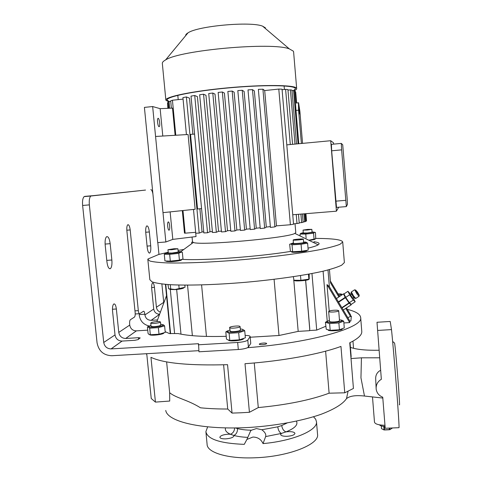 <?xml version="1.0" encoding="UTF-8"?>
<svg xmlns="http://www.w3.org/2000/svg" width="482" height="482" viewBox="0 0 482 482"><rect width="100%" height="100%" fill="white"/><g stroke="black" fill="none" stroke-linecap="round" stroke-linejoin="round"><path stroke-width="0.72" d="M379.491 424.847C380.135 425.781 381.985 426.323 385.052 426.468M383.624 429.842L390.233 429.564M392.155 428.215L389.836 429.661L389.715 428.082M389.269 428.1L389.402 429.757L389.836 429.661M389.402 429.757L384.491 429.968L384.214 426.425M383.768 426.389L384.046 429.902L384.491 429.968M384.046 429.902L381.515 428.667L381.298 425.943L381.515 428.667M355.517 298.406L354.674 298.244L352.824 296.159L351.089 293.05M351.384 291.947L353.469 295.852L355.782 298.454L358.963 296.346M357.493 292.14L355.662 290.05L357.427 293.104L359.259 295.201L357.493 292.14M359.253 295.243L359.054 296.279L356.758 293.665L354.806 289.887M357.469 292.502L357.909 293.267L357.469 292.502M353.764 297.43L352.691 298.147L350.498 294.894M350.016 303.244C349.781 303.455 348.848 302.413 347.221 300.117L344.744 295.412M353.167 297.834L355.204 301.768L351.282 304.365L349.354 302.66L345.702 297.4L344.021 293.912L347.938 291.303L350.926 294.604M355.204 301.768L353.3 300.045L349.354 302.66M353.3 300.045L349.643 294.779L345.702 297.4M349.643 294.779L347.938 291.303M343.491 309.95L343.509 310.444M350.661 303.817L351.137 304.883L343.256 310.016M342.033 307.974L349.227 303.202L348.998 302.919L341.846 307.661M338.599 302.22L345.383 297.707L345.166 297.346L338.382 301.859M336.442 298.605L343.521 293.827L336.412 298.563M344.335 294.562L343.521 293.827M343.509 293.893L345.166 297.346M345.383 297.707L348.998 302.919M349.227 303.202L351.137 304.883M165.754 410.441C167.32 421.81 202.934 430.221 249.911 427.413C276.12 425.696 302.461 420.786 321.042 414.309C334.375 409.224 342.865 403.994 346.51 398.626C349.715 395.939 355.704 395.077 364.476 396.035L382.756 398.054M382.738 397.192L385.208 428.275L399.006 427.685C399.62 426.462 394.101 354.366 391.492 329.604L390.209 321.464L377.002 322.271L381.346 379.292C377.665 381.509 375.93 384.732 376.153 388.956C376.731 392.92 378.924 395.668 382.738 397.192M394.095 358.09L393.764 354.174M394.366 342.901L394.601 343.16C395.77 349.305 400.638 411.893 399.349 404.296M397.656 403.452L397.517 401.53M377.581 330.441L391.492 329.604M379.123 350.245C366.272 350.474 356.843 349.558 350.83 347.504L350.444 347.655M351.023 358.554L361.428 357.819L379.623 357.801M350.98 358.084L351.125 356.084M375.683 378.894C375.544 375.074 377.135 372.231 380.449 370.363M223.612 364.808L227.727 409.019C217.822 409.043 208.736 408.634 200.482 407.796C187.679 399.741 176.243 398.18 169.658 392.722L169.718 401.054L155.433 402.102L151.24 398.518L146.829 354.559L146.1 353.734M166.621 361.904L169.658 392.722M249.423 412.291L245.001 363.711C282.5 361.072 320.247 354.077 340.961 346.419L344.744 392.806L329.11 393.198C310.553 400.048 286.941 404.844 258.28 407.573L249.423 412.291L240.675 412.791L232.047 413.098L227.727 409.019M344.744 392.806L353.433 388.45L349.745 342.786C357.921 338.792 361.94 335.068 361.789 331.616L361.759 331.188M352.963 341.136L353.529 348.179M347.293 309.36C355.897 311.462 360.361 314.246 360.687 317.692C363.428 327.495 311.221 342.816 247.525 347.697C245.465 348.619 242.392 349.221 238.313 349.51L198.976 351.788L198.53 343.702L111.059 348.908C106.992 348.709 104.552 346.564 103.726 342.473L89.357 204.88L82.627 205.465L97.069 342.877C98.732 351.095 103.648 355.379 111.818 355.728L198.867 350.667M254.261 362.964L258.28 407.573M329.11 393.198L325.621 351.173M263.431 343.057C260.937 343.262 259.539 343.642 259.256 344.178C259.424 344.582 260.509 344.744 262.497 344.66C265.004 344.449 266.395 344.076 266.679 343.533C266.498 343.13 265.419 342.973 263.431 343.057M232.047 413.098L227.558 364.675C189.221 365.748 163.687 363.301 150.956 357.337L155.433 402.102M235.391 427.95L237.53 428.582C237.578 431.914 236.355 434.204 233.86 435.445L230.396 434.246L228.107 434.204C223.166 434.619 220.413 435.644 219.846 437.264C220.172 438.397 222.124 438.927 225.703 438.867C230.673 438.445 233.433 437.421 233.981 435.806L233.86 435.445C237.554 436.469 242.048 437.108 247.344 437.355M237.53 428.582C241.289 429.576 245.922 430.113 251.441 430.197L256.436 428.564L261.834 429.745L277.765 426.835L281.723 425.54C282.235 428.847 283.663 430.962 286.013 431.878L281.349 433.439L280.632 434.535C281.018 435.77 283.175 436.361 287.097 436.306C291.857 435.921 294.478 434.957 294.942 433.408C294.532 432.167 292.375 431.577 288.465 431.637L286.013 431.878C294.803 428.323 298.274 424.756 296.424 421.172M277.765 426.835C278.235 430.167 279.427 432.372 281.349 433.439L265.642 436.59L263.033 443.597C261.087 439.289 257.701 437.108 252.875 437.053L246.898 439.445L244.266 444.362C220.147 443.404 207.356 439.168 205.892 431.655L207.622 426.925M251.441 430.197L250.67 430.818L246.898 439.445M313.517 416.785L315.662 419.177L316.487 421.786C317.807 430.269 293.255 440.934 263.033 443.597M317.53 434.162L317.56 434.505C319.385 444.446 288.14 456.791 254.761 457.786C227.703 458.942 207.043 452.55 207.103 444.362L205.922 431.974M265.642 436.59C266.275 434.451 265.01 432.167 261.834 429.745M372.514 397.186L374.478 422.099C375.062 424.058 378.557 425.124 384.961 425.293M234.595 427.962C234.457 431.113 233.059 433.21 230.396 434.246C226.432 432.462 224.805 430.354 225.516 427.926M343.877 322.952L349.703 322.591L349.86 321.078L350.878 321.018L351.36 316.09L350.372 316.15L350.522 314.758L346.468 307.974M309.565 330.532L309.769 328.875L309.565 330.532L316.71 330.098L325.73 326.296M250.2 337.225L279 335.496L298.183 331.381L309.504 330.694M328.218 330.272C330.447 331.315 340.19 330.628 342.22 329.278M250.742 343.286L250.134 336.49C249.947 335.809 248.29 335.448 245.145 335.412M238.313 349.51L237.668 342.467C243.109 342.033 246.477 341.226 247.784 340.057L248.417 347.034L250.664 343.6M248.417 347.034L247.525 347.697M329.622 323.543L338.876 322.97L343.732 321.181L344.281 327.917L339.43 329.766L330.182 330.327L326.272 329.266L325.398 322.313L329.622 323.543L330.182 330.327M346.666 308.299L346.63 307.871M338.075 293.918C340.388 293.833 341.636 293.966 341.828 294.315L338.828 295.177M329.393 320.343L326.953 321.554C326.676 323.326 342.166 322.277 342.039 320.53L339.424 319.62M343.732 321.181L341.545 320.03M327.35 321.06L325.398 322.313M338.707 310.769L339.509 320.657C339.195 321.259 337.454 321.687 334.297 321.946C331.363 322.078 329.76 321.88 329.477 321.361L328.664 311.505C328.989 310.92 330.73 310.504 333.875 310.251C336.804 310.107 338.412 310.281 338.707 310.769C338.388 311.336 336.647 311.746 333.484 312.011C330.55 312.149 328.941 311.974 328.664 311.486M338.876 322.97L339.43 329.766M344.341 262.136L344.323 262.642L341.648 265.196C337.762 267.076 331.628 269.064 323.241 271.155C304.751 275.373 276.029 279.548 245.76 282.277C215.508 284.85 187.239 285.669 169.387 284.645C161.337 283.994 155.547 283.061 152.011 281.831L149.848 279.711L147.854 259.593M315.945 238.409C333.08 238.494 342.009 239.699 342.72 242.036L339.961 244.32C336.038 245.868 329.869 247.549 321.44 249.351C302.859 253.014 274.047 256.852 243.711 259.575C213.393 262.184 185.1 263.377 167.266 262.919C159.229 262.57 153.457 261.943 149.95 261.051L147.835 259.43L147.95 259.003L158.735 254.46L168.212 252.285M178.069 250.423L183.805 249.459M306.799 250.821L306.654 250.899C305.022 251.821 291.917 252.803 291.652 252.026M181.503 260.051C180.226 260.714 176.737 261.25 171.044 261.672L166.573 261.479M310.866 240.205L314.903 239.379M314.101 241.747C317.909 242.277 319.542 243.055 318.994 244.073L318.162 244.82C316.614 245.808 313.24 246.917 308.034 248.14M290.58 251.429C257.966 256.761 203.043 260.726 182.6 259.364M307.944 250.182L301.666 251.224L292.616 251.749L290.399 251.249L289.658 244.229L290.73 243.928L292.026 244.814L292.616 251.749M301.093 233.198L300.015 234.107L305.775 234.047L313.559 233.228L314.523 232.336L315.451 232.487L315.74 238.723L308.793 240.229M295.773 232.541L294.857 233.396C288.254 237.945 199.644 245.85 193.372 242.452L192.511 241.831L192.053 237.036M195.644 232.324L196.041 236.554L172.797 239.385L170.134 211.893M170.315 261.13L164.934 260.967L164.278 254.231L169.652 254.333L170.315 261.13L179.425 260.141L178.768 253.363L181.057 252.164L182.341 252.309L182.985 259.015L179.425 260.141M165.772 253.243L164.278 254.231M168.236 252.55C166.182 252.911 165.422 253.189 165.959 253.369L170.236 253.393C175.273 253.026 178.702 252.55 180.533 251.966C181.081 251.67 180.298 251.538 178.177 251.58M169.652 254.333L178.768 253.363M182.341 252.309L180.72 251.827M178.226 252.032L172.08 253.038L168.278 253.002L167.959 249.724M174.098 248.736L167.959 249.712L171.761 249.73L177.906 248.754L174.098 248.736M186.426 134.605L182.925 97.611L186.371 96.936L189.492 98.159L192.878 134.219M194.722 95.508L207.543 232.764L203.85 232.933L191.017 96.111L194.722 95.508L197.415 96.635L210.007 231.746L212.387 231.637M203.561 94.213L216.346 232.276L212.466 232.505L199.662 94.761L203.561 94.213L205.977 95.297L218.539 231.318L221.407 231.143M212.791 93.044L225.504 231.655L221.479 231.938L208.73 93.538L212.791 93.044L215.008 94.111L227.51 230.739L230.745 230.498M222.347 91.99L234.963 230.932L230.812 231.258L218.153 92.436L222.347 91.99L224.413 93.074L236.825 230.022L240.349 229.727M246.423 229.179L234.132 92.183L232.167 91.068L244.663 230.089L246.423 229.179L250.17 228.823M256.255 228.209L244.121 91.453L242.223 90.279L254.574 229.143L256.255 228.209L260.184 227.787M266.311 227.088L254.357 90.923L252.484 89.646L264.66 228.082L266.311 227.088L270.348 226.594M292.743 214.761L336.418 211.188L330.706 140.72L286.79 144.871M333.61 144.13L333.508 142.823L330.706 140.72M336.418 211.188L338.707 207.224M302.563 143.383L299.882 111.282L298.569 102.726L296.52 103.028M294.55 91.333L295.321 91.249L296.31 103.04M295.321 91.249L296.617 103.015M298.063 143.805L293.58 90.489L294.502 90.803L295.996 110.444L298.587 110.185L301.377 143.491M292.026 90.652L293.58 90.489M294.99 144.1L290.417 89.857L291.978 90.116L296.514 143.955M287.971 90.11L290.417 89.857M290.297 144.54L285.615 89.369L287.923 89.562L292.562 144.329M282.097 89.736L285.615 89.369M295.707 92.134L296.653 103.015M298.792 143.738L295.996 110.444M175.785 135.243L172.435 100.226L170.688 100.84L171.393 108.167M175.117 135.285L172.514 108.119L160.138 108.667L152.649 106.54L144.407 107.396L157.698 242.621L165.856 241.976L152.649 106.54M183.07 99.111L172.435 100.226M162.789 136.026L160.138 108.667M159.036 126.676L159.295 126.591C160.349 125.82 159.391 118.379 158.223 118.313L157.957 118.397C156.897 119.168 157.879 126.676 159.036 126.676M169.086 230.161L169.212 230.083C170.345 229.251 169.459 221.425 168.29 221.955L168.146 222.039C167.007 222.865 167.917 230.764 169.086 230.161M172.797 239.385L165.856 241.976M182.317 210.61L184.473 233.131L185.142 233.168L182.979 210.544M305.943 213.683L306.486 220.636M305.461 221.256L306.516 220.937L305.907 213.683M303.088 221.997L305.492 221.563L304.835 213.773M299.208 222.871L303.112 222.31L302.413 213.972M293.52 223.901L299.232 223.196L298.478 214.291M290.387 224.745L293.55 224.232L282.048 89.176L278.789 89.074L290.387 224.745L276.451 225.859L274.891 226.877L262.919 89.2L258.358 89.369L270.42 227.42L274.891 226.877M252.484 89.646L247.995 89.899L260.25 228.558L264.66 228.082M242.223 90.279L237.825 90.604L250.236 229.571L254.574 229.143M232.167 91.068L227.865 91.453L240.416 230.468L244.663 230.089M234.963 230.932L236.825 230.022M225.504 231.655L227.51 230.739M216.346 232.276L218.539 231.318M207.543 232.764L210.007 231.746M203.759 231.944L202.06 231.975L199.205 233.107L195.746 233.204L193.499 209.435M195.668 232.324L185.142 233.168M199.879 208.76L202.06 231.975M170.742 101.395L169.043 101.569L169.682 108.245M293.683 90.52L295.484 88.658L295.255 88.218C293.068 85.067 262.455 84.736 227.703 87.989C192.933 91.206 165.862 96.9 167.061 100.117L169.278 101.545M294.261 90.706C295.966 89.923 296.767 89.2 296.671 88.531L296.442 88.092C294.279 84.88 263.118 84.531 227.679 87.845C192.222 91.128 164.639 96.924 165.868 100.202L168.628 101.798M293.604 51.984L293.345 51.158L289.308 48.875C272.222 41.898 180.099 50.116 165.615 59.913C163.253 61.208 162.163 62.407 162.338 63.51L165.856 100.075M265.455 27.872L262.648 26.191C251.116 21.172 197.819 25.926 188.004 32.854C186.329 33.854 185.546 34.8 185.654 35.686M305.6 213.713L306.227 221.196M304.63 221.877L303.955 213.845M301.624 222.678L300.901 214.092M297.008 223.624L296.231 214.478M276.451 225.859L264.702 90.55L278.789 89.074M264.702 90.55L262.919 89.2M194.583 134.11L190.517 134.358L197.542 209.007L201.566 208.579M186.371 96.936L199.205 233.107M168.073 108.317L167.537 102.69L167.863 108.323M168.236 102.618L167.537 102.69M169.043 101.569L168.182 102.082L168.778 108.287M163 212.646L195.138 209.26L188.082 134.502L155.572 136.466M341.292 143.407L331.399 144.335L331.658 150.794L336.502 207.405L346.347 206.597L347.468 204.332L347.118 197.945L342.714 144.781L341.292 143.407L341.624 149.866L346.347 206.597M331.658 150.794L341.624 149.866M335.737 201.163L345.66 200.331M298.424 102.835L298.587 110.185M298.973 107.534L299.509 113.939L298.973 107.534M169.815 289.429L175.105 289.61C179.888 289.194 182.774 288.634 183.775 287.935M184.835 285.127L185.04 287.266L175.002 289.489L168.664 288.76L167.965 284.549M178.81 285.037L179.159 288.664M170.297 284.699L170.742 289.248M293.363 276.692L293.954 280.313M294.472 280.446C294.442 281.602 308.649 280.488 308.866 279.319M309.161 274.059L309.233 279.114L300.913 280.313L293.665 280.235M308.462 274.186L308.878 279.174M300.509 275.565L300.913 280.313M167.796 308.655L168.073 307.914M170.363 331.291L170.001 331.182M156.909 321.578L166.519 295.629L170.248 333.652M170.321 289.58L174.605 333.526M339.587 296.448L330.387 281.042M350.372 316.15L345.769 308.438M338.888 296.912L330.544 282.934L329.447 269.601M349.703 322.591L327.013 284.597L329.375 286.766L327.995 269.986M349.86 321.078L329.375 286.766M327.013 284.597L329.2 311.053M311.968 273.535L316.71 330.098M309.769 328.875L305.666 280.295M347.799 317.632L351.36 316.09M305.775 234.047L306.106 237.945M313.559 233.228L314.059 239.229M303.274 232.643L301.22 233.276L306.07 233.246L314.162 232.197L312.053 231.908M314.74 232.294L314.204 232.179M311.842 229.354L312.083 232.27L307.377 232.987L303.305 233.005L303.058 230.095L307.13 230.059L311.842 229.354L307.757 229.39L303.058 230.089M300.015 234.107L300.172 236.005M191.691 242.271L192.228 242.048M192.764 242.898L193.131 242.627M191.697 242.338L191.812 243.597M180.985 334.165L176.653 289.477M206.459 336.424L201.597 284.922M192.372 335.671L187.534 285.133M279 335.496L274.083 279.313M298.183 331.381L293.815 280.325M309.715 329.037L305.6 280.307M293.424 242.868L291.11 243.699C292.466 244.235 304.437 243.241 305.943 242.47L305.968 242.458C306.552 242.157 305.757 242.006 303.576 242.012M292.026 244.814L301.075 244.266L307.612 243.133L306.172 242.253M303.594 242.458L303.6 242.53C303.389 243.091 293.17 243.91 293.466 243.344L293.177 239.988C292.881 240.518 303.1 239.693 303.317 239.162L303.335 239.132C303.594 238.596 293.508 239.409 293.195 239.946L293.177 239.982M307.612 243.133L308.191 250.044M301.075 244.266L301.666 251.224M237.668 342.467L198.313 344.799M149.119 325.971C143.503 324.621 140.214 321.066 139.256 315.306L139.184 314.583L144.841 314.216L144.913 314.933C145.6 318.391 147.667 320.193 151.113 320.343L157.518 319.934M144.841 314.216C144.564 312.065 144.112 311.077 143.485 311.245L139.732 313.674C139.087 313.86 138.617 312.848 138.322 310.643L134.972 310.866M226.209 336.316C204.711 336.912 188.697 335.996 178.159 333.568L169.357 333.538L165.175 331.658M126.826 230.209L130.188 229.938C129.748 226.54 129.007 224.787 127.971 224.684L127.754 224.787C126.929 225.66 126.633 227.673 126.88 230.818L135.153 312.643C135.315 314.927 135.093 316.409 134.472 317.084L130.369 319.741C129.724 320.434 129.489 321.958 129.658 324.314L129.736 325.085C130.471 328.772 132.677 330.7 136.358 330.869L147.739 330.158M168.001 307.227L167.652 307.136M163.79 303.009L161.88 283.982M159.626 314.24C156.337 314.071 154.367 312.342 153.722 309.046L151.722 288.899C151.493 285.79 151.764 283.814 152.523 282.964C153.397 282.711 154.041 284.175 154.445 287.35L156.415 307.245C156.777 309.679 158.108 311.306 160.404 312.137M130.188 229.938L138.322 310.643M247.784 340.057L250.044 336.755M82.627 205.465C82.265 200.922 82.771 197.969 84.151 196.614L145.528 190.065L90.827 196.023C89.483 197.379 88.995 200.331 89.357 204.88M152.896 193.776C152.312 191.065 151.619 189.673 150.812 189.601M158.97 254.394L157.813 242.609M125.742 338.466L125.694 338.472C121.856 338.292 119.548 336.273 118.771 332.411L116.367 308.992C115.849 305.239 114.975 303.576 113.752 304.003C112.692 305.112 112.294 307.492 112.559 311.149L115.017 334.924C115.8 338.84 118.144 340.888 122.042 341.075L134.936 340.292L138.045 339.617L140.196 337.918L138.4 337.689L125.742 338.466L136.4 330.863M228.673 340.443C230.974 341.521 241.301 340.533 243.362 339.039M149.763 334.821C151.595 335.834 162.223 334.629 163.741 333.237M149.679 328.182L158.355 327.639L164.603 325.862L165.248 332.387L159.006 334.219L150.336 334.749L148.733 334.237L148.07 333.448L147.42 326.947L148.058 326.862L149.679 328.182L150.336 334.749M229.125 333.291L238.686 332.707L244.723 330.736L245.368 337.816L239.337 339.852L229.787 340.425L227.082 339.557L226.45 338.948L225.799 331.893L226.474 331.803L229.125 333.291L229.787 340.425M229.83 329.947L227.287 331.327C227.167 333.068 242.018 331.863 242.97 330.056L243.055 329.857C243.055 329.393 242.139 329.092 240.313 328.953M244.723 330.736L242.548 329.345M227.661 330.785L225.799 331.893M240.416 330.031L240.416 330.049C240.735 331.08 231.969 332.188 230.257 331.333L229.613 327.591C229.324 326.567 237.975 325.477 239.747 326.284L240.102 326.597C240.422 327.597 231.649 328.7 229.938 327.868L229.607 327.573M238.686 332.707L239.337 339.852M150.968 325.314L148.607 326.531C148.48 327.935 161.392 326.772 163.006 325.236L163.229 324.928L160.693 324.229M164.603 325.862L162.91 324.573M148.601 326.278L147.42 326.947M160.783 325.139L159.391 325.892C155.138 326.784 152.36 326.892 151.059 326.224L150.745 323.048M159.072 322.699C154.818 323.573 152.041 323.687 150.745 323.03L152.173 322.301C156.415 321.428 159.18 321.319 160.47 321.97L159.072 322.699M158.355 327.639L159.006 334.219M106.92 261.81C107.57 266.54 108.667 268.842 110.215 268.715L110.444 268.588C111.722 267.257 112.192 264.401 111.854 260.009L110.173 243.675C109.444 238.524 108.239 236.204 106.564 236.728C105.323 238.006 104.865 240.819 105.197 245.163L106.92 261.81M147.179 247.103C147.697 251.11 148.504 253.098 149.619 253.068L149.757 252.996C150.679 251.972 150.999 249.58 150.709 245.814L149.342 231.956C148.775 227.649 147.902 225.642 146.715 225.938C145.811 226.926 145.498 229.287 145.781 233.023L147.179 247.103M364.476 396.035L360.958 377.828L361.428 357.819M348.052 391.288L346.51 398.626M281.723 425.54L287.109 423.009M165.766 284.38L170.598 333.707M323.091 271.191L327.224 321.145M135.219 313.975L139.388 313.698M151.161 320.343L159.596 314.324M156.415 307.245L163.687 302.383M84.724 196.385L91.387 195.794M118.771 332.411L129.736 325.085M111.113 348.902L122.091 341.069M103.726 342.473L115.017 334.924M138.557 339.232L138.4 337.689M154.445 287.35L151.637 287.549M116.367 308.992L112.463 309.251M149.342 231.956L145.715 232.252M150.709 245.814L147.082 246.097M110.173 243.675L105.112 244.079M111.854 260.009L106.769 260.394M144.913 314.933L153.722 309.046M351.077 293.098L351.282 292.02M355.662 290.05L354.553 289.839L351.282 292.014M351.565 294.183L350.444 294.93M394.589 343.088L392.625 341.419M350.04 342.648L351.161 356.505M360.687 317.692L361.789 331.616M316.487 421.786L317.56 434.505M376.105 387.914L375.701 379.093M341.828 294.315L341.877 294.924M326.953 321.554L325.675 322.259M342.045 320.5L343.606 321.09M342.72 242.036L344.359 262.353M193.372 242.452L180.69 251.743M294.857 233.396L318.162 244.82M165.959 253.369L164.958 253.99M180.533 251.966L181.057 252.164M295.026 223.781L295.779 232.613M177.798 95.328L178.207 99.623M284.103 85.953L284.404 89.495M159.295 126.591L158.915 126.627M169.212 230.083L168.827 230.113M188.004 32.854L165.615 59.913M262.648 26.191L289.308 48.875M293.592 51.797L296.671 88.531M165.422 284.35L166.549 295.888M314.162 232.197L314.523 232.336M301.22 233.276L300.166 233.909M178.226 252.044L177.906 248.754M291.11 243.699L290.73 243.928M305.968 242.458L307.576 243.103M303.618 242.5L303.335 239.132M250.134 336.49L250.748 343.329M84.151 196.614L90.827 196.023M125.694 338.472L136.358 330.869M111.059 348.908L122.042 341.075M227.287 331.327L226.474 331.803M243.055 329.857L244.211 330.272M240.102 326.597L240.416 330.049M148.607 326.531L148.058 326.862M163.229 324.928L163.988 325.187M160.47 321.97L160.783 325.157M149.757 252.996L149.161 253.038M110.444 268.588L109.462 268.661M151.113 320.343L159.608 314.288M313.981 241.729L314.071 242.814"/></g></svg>
